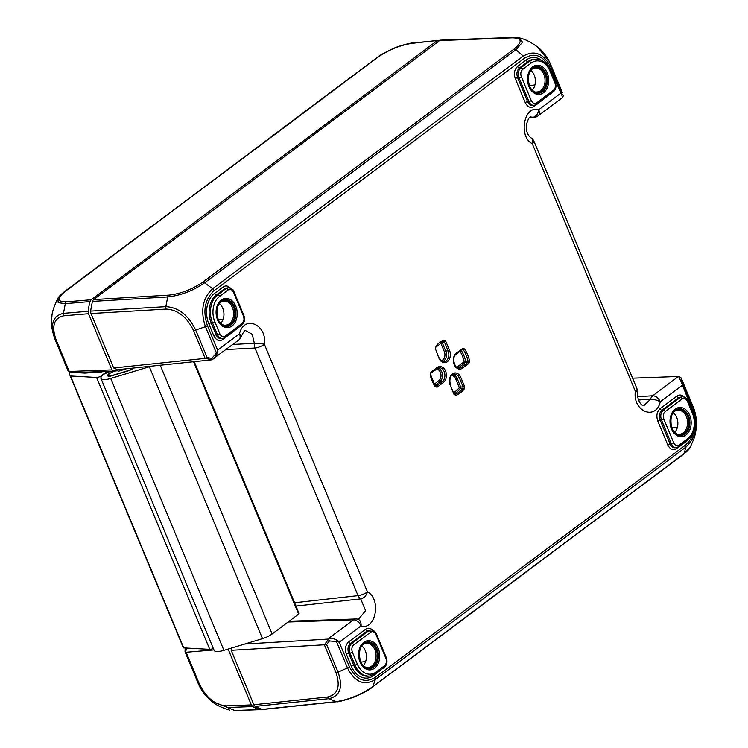 <?xml version="1.0" encoding="UTF-8"?>
<svg xmlns="http://www.w3.org/2000/svg" width="748" height="748" viewBox="0 0 748 748"><rect width="100%" height="100%" fill="white"/><g stroke="black" fill="none" stroke-linecap="round" stroke-linejoin="round"><path stroke-width="1.12" d="M532.295 90.041A11.8 8.518 85.9 0 0 534.212 75.109A11.8 8.518 85.9 0 0 530.912 70.508M674.771 432.316A11.8 8.518 85.9 0 0 676.688 417.384A11.8 8.518 85.9 0 0 673.387 412.784M220.856 323.23A11.8 8.518 85.9 0 0 222.764 308.298A11.8 8.518 85.9 0 0 219.463 303.707M363.332 665.505A11.8 8.518 85.9 0 0 365.239 650.573A11.8 8.518 85.9 0 0 361.939 645.982M450.203 384.911L450.502 385.005C448.211 376.758 453.026 373.533 454.092 374.103A7.396 5.339 -94.1 0 1 459.412 378.011L463.115 386.903L464.517 386.342L460.815 377.45A8.48 6.124 85.9 0 0 452.409 373.916A8.48 6.124 85.9 0 0 450.249 385.36L453.943 394.252L454.625 394.383M464.265 388.969A1.085 0.589 -142.2 0 0 462.993 388.212A27.321 19.719 -94.1 0 1 454.803 394.346A1.085 0.739 70.9 0 1 455.747 395.346A28.405 20.505 85.9 0 0 464.265 388.969L464.517 386.342M451.605 375.487A6.199 4.469 -94.1 0 1 455.644 378.787L457.037 378.226L460.712 387.034L463.115 386.903L462.993 388.212L460.581 388.352A1.085 0.748 86.7 0 0 460.712 387.034L459.309 387.595A1.085 0.589 -142 0 0 460.581 388.352A27.199 19.635 85.9 0 1 454.13 393.719M454.541 394.355L453.896 393.803M460.936 349.999L463.255 349.69A27.321 19.719 -94.1 0 1 468.089 361.293L469.566 360.985A28.405 20.505 85.9 0 0 464.536 348.914A1.085 0.468 145.8 0 1 463.255 349.69L462.292 349.456A1.085 0.683 -126.8 0 0 462.516 349.363L462.516 349.363A1.085 0.683 -126.8 0 0 462.619 348.437L456.345 353.14A8.48 6.124 85.9 0 0 454.176 364.585A8.48 6.124 85.9 0 0 462.582 368.119L468.856 363.425A1.085 0.683 -126.8 0 0 467.734 362.518L461.46 367.212A1.085 0.683 53.2 0 1 462.582 368.119M461.179 350.363A27.199 19.635 85.9 0 1 465.686 361.396L468.089 361.293L467.734 362.518L465.331 362.621A1.085 0.757 87.5 0 0 465.686 361.396L464.209 361.714A1.085 0.683 -126.8 0 0 465.331 362.621L459.113 367.277A1.085 0.683 -126.8 0 1 457.991 366.37A6.199 4.469 -94.1 0 1 456.42 367.044M435.476 348.914L438.926 358.17A8.48 6.124 85.9 0 0 447.332 361.705A8.48 6.124 85.9 0 0 449.501 350.26L445.799 341.369L444.396 341.93L448.099 350.821L449.501 350.26M440.535 342.827A26.115 18.85 -94.1 0 1 440.656 342.78A1.085 0.739 -109.4 0 0 440.656 342.78L444.396 341.93L443.499 341.378A1.085 0.739 -109.1 0 0 443.994 340.275A28.405 20.505 85.9 0 0 435.476 346.651A1.085 0.589 37.8 0 1 435.588 347.371L435.588 347.371A1.085 0.589 37.8 0 1 435.57 347.39M443.601 341.359L435.588 347.371L435.476 348.923L438.926 358.17M440.656 342.78L444.321 351.597L445.724 351.036L442.059 342.229A1.085 0.767 82.7 0 0 441.956 342.042M437.197 368.268A7.396 5.339 -94.1 0 1 438.833 367.689A7.396 5.339 -94.1 0 1 444.611 372.953A7.396 5.339 -94.1 0 1 442.274 381.583L436 386.277A1.085 0.683 53.2 0 1 437.122 387.184L443.396 382.49A8.48 6.124 85.9 0 0 445.565 371.036A8.48 6.124 85.9 0 0 437.159 367.502L430.885 372.195A1.085 0.683 53.2 0 1 430.792 373.121L430.792 373.121A1.085 0.683 53.2 0 1 430.773 373.14M430.212 374.43L430.184 374.636A28.405 20.505 85.9 0 0 435.205 386.707A1.085 0.468 -34.2 0 0 435.355 386.155L435.654 386.398M165.869 306.652L90.676 311.112A3.618 2.618 -94.1 0 0 91.004 313.543L113.668 367.969L117.726 369.68L211.525 359.853M328.437 639.447L329.429 640.961L336.469 641.494A1.814 0.477 -56.9 0 0 337.114 640.344C334.104 638.493 330.99 638.081 327.774 639.119L328.437 639.447L324.37 644.785L231.188 650.311L231.628 648.011M231.188 650.311L253.843 704.738A3.618 2.618 -94.1 0 0 255.218 706.393L329.045 698.66C340.218 695.995 343.229 687.15 338.068 672.134L347.465 667.899A3.618 1.057 -22.6 0 0 349.447 666.795L339.209 642.205L337.114 640.344M355.786 618.979A7.246 5.292 88.1 0 0 353.458 619.821A7.246 4.544 53.2 0 1 361.032 625.87L339.209 642.205L336.469 641.494L347.465 667.899C354.804 682.176 364.098 686.075 375.328 679.595L372.728 686.701C361.097 694.658 348.914 699.642 336.17 701.652A3.618 2.59 83.9 0 0 336.899 701.718L263.081 709.45A3.618 2.618 -94.1 0 1 262.342 709.385A54.333 39.214 -94.1 0 1 255.218 706.393M262.342 709.385L336.17 701.652L329.045 698.66A3.618 2.59 -96 0 1 327.652 697.005L253.843 704.738M90.676 311.112A54.333 39.214 -94.1 0 1 92.518 301.407L92.518 301.407A3.618 2.618 -94.1 0 1 93.65 299.593L439.609 40.56A3.618 2.618 -94.1 0 1 440.74 40.14L513.624 37.409A3.618 2.627 87.7 0 0 512.474 37.83C522.16 38.129 522.684 41.879 514.035 49.078L202.727 282.164C192.021 289.467 180.717 293.796 168.824 295.133L93.65 299.593M638.483 399.984L650.526 399.254A7.246 2.244 15.8 0 1 660.278 401.807L682.101 385.463L682.213 382.63A1.814 0.486 163 0 0 681.437 382.537L692.339 410.054C697.136 424.63 694.939 436.252 685.729 444.929L375.047 677.548C364.706 683.504 356.17 679.923 349.438 666.795M690.18 447.388L694.238 437.926C695.659 433.167 696.397 428.417 696.453 423.667C696.369 417.412 695.238 411.709 693.059 406.575L693.2 409.025L682.213 382.63L680.97 377.749L678.567 376.459L681.437 382.537M680.97 377.749L681.428 378.61L680.97 377.749M678.567 376.459L632.574 378.179M550.64 64.44L551.164 67.778L562.15 94.211L560.533 93.416L538.71 109.76A7.246 4.871 104.4 0 1 533.128 117.212A7.246 5.161 83.8 0 0 534.483 117.314A7.246 7.246 0 0 0 538.046 115.912L562.692 97.464L563.422 95.407L562.15 94.211A1.814 1.374 149.1 0 1 561.879 95.333L562.328 97.193M550.304 68.835A3.618 1.057 157.4 0 0 551.164 67.806C543.824 53.519 534.53 49.62 523.301 56.1A3.618 2.272 52.9 0 1 524.703 58.064C535.016 52.108 543.544 55.698 550.304 68.835L561.879 95.333M295.965 606.067L360.723 598.877L365.585 610.695L358.507 619.288L357.843 619.204A7.246 4.871 -75.6 0 1 361.032 625.87C375.674 630.788 381.667 599.111 367.464 591.902A7.246 2.113 157.4 0 1 358.04 595.632A7.246 5.199 83.6 0 0 360.723 598.877A7.246 4.479 -59.3 0 0 367.464 591.902L264.39 344.295A7.246 1.178 -174.2 0 0 254.348 343.304A7.246 5.096 87 0 0 254.965 348.026A7.246 2.113 -22.6 0 0 264.39 344.295C267.279 324.295 244.026 314.515 239.463 333.814A7.246 4.544 53.2 0 1 238.808 339.975A7.246 7.246 0 0 0 241.436 336.142A7.246 2.244 -164.2 0 0 239.463 333.814L217.64 350.158L216.415 353.075L217.565 353.14L217.64 350.158L207.411 325.576C202.605 311 204.802 299.368 214.012 290.692L524.703 58.073M165.869 306.661A3.618 2.562 86.5 0 0 166.187 309.083C177.697 309.756 186.822 316.909 193.564 330.532A3.618 1.057 157.4 0 0 195.658 330.027C188.374 315.142 178.445 307.353 165.869 306.661L167.702 296.947C180.689 295.516 192.984 290.804 204.597 282.8L212.619 288.719C202.624 298.171 200.221 310.822 205.429 326.68L216.415 353.075L211.796 358.367L211.974 359.657L205.139 358.386L207.121 357.553L195.658 330.027L205.429 326.68A3.618 1.047 -22.5 0 0 207.411 325.576M211.974 359.676L214.162 358.423L217.565 353.14M211.796 358.367L207.121 357.553M326.605 644.598L338.059 672.134A3.618 1.057 157.4 0 1 335.974 672.639L324.37 644.785L326.605 644.598L329.429 640.961M244.736 644.037L327.774 639.119M113.668 367.969L205.139 358.386L193.564 330.532M530.977 137.847A7.246 4.479 120.7 0 1 532.286 143.719A7.246 2.113 -22.6 0 0 533.969 141.288A7.246 7.246 0 0 0 530.977 137.847L530.977 137.847C527.508 135.07 525.947 130.778 526.312 124.972C528.191 118.642 529.771 116.005 531.071 117.062L533.128 117.212L529.818 117.567M637.034 388.895A7.246 2.113 157.4 0 1 635.351 391.326A7.246 1.178 5.8 0 1 637.558 392.42A7.246 1.178 5.8 0 1 637.558 392.429A7.246 7.246 0 0 0 637.034 388.895L533.969 141.288M245.746 330.719L252.188 334.225L254.348 343.304L232.796 344.473M219.828 333.786L214.854 321.846A18.952 13.679 -94.1 0 1 219.697 296.264L228.121 289.962C230.291 288.709 232.086 289.467 233.507 292.225L243.446 316.105C244.446 319.162 243.988 321.603 242.053 323.435L225.204 336.048C223.035 337.292 221.24 336.544 219.828 333.786A1.814 0.524 157.4 0 1 217.472 334.721C218.697 337.367 220.417 338.638 222.624 338.554L222.745 338.535M230.15 287.84C227.841 285.652 225.475 285.362 223.044 286.98A1.814 1.141 -126.8 0 0 224.942 288.494L228.505 287.615L226.223 288.447L217.799 294.749A20.766 14.988 85.9 0 0 212.497 322.781L217.472 334.721L216.163 334.852A1.814 0.524 -22.6 0 0 213.806 335.787C216.172 340.377 219.155 341.64 222.782 339.555L240.865 325.735M221.361 338.685L221.305 338.694C219.089 338.779 217.378 337.498 216.163 334.852L211.188 322.884A20.794 15.007 -94.1 0 1 216.499 294.815L224.942 288.494L226.223 288.447A1.814 1.141 -126.8 0 1 228.121 289.962M383.967 667.394A1.814 1.141 -126.8 0 0 384.369 667.244C386.978 664.897 387.632 661.737 386.342 657.763L376.403 633.893C375.477 631.621 373.673 630.293 370.989 629.881L368.699 630.723A1.814 1.141 53.2 0 1 370.597 632.228C372.766 630.985 374.561 631.742 375.982 634.5L385.921 658.38C386.922 661.438 386.464 663.878 384.528 665.711L376.104 672.013A18.952 13.679 -94.1 0 1 357.329 664.121L352.364 652.181C351.354 649.114 351.812 646.674 353.748 644.851L370.597 632.228M372.626 630.115C370.316 627.927 367.951 627.637 365.52 629.255L348.633 641.906C345.417 644.944 344.641 649.021 346.324 654.126A1.814 0.524 -22.6 0 1 348.68 653.191L349.999 653.116L354.973 665.056A20.766 14.988 85.9 0 0 369.662 676.052L368.371 676.183A20.794 15.007 -94.1 0 1 353.664 665.159L348.68 653.191C347.324 649.105 347.942 645.851 350.531 643.411L367.418 630.77L368.699 630.723L351.85 643.336C349.288 645.767 348.671 649.03 349.999 653.116A1.814 0.524 -22.6 0 0 352.364 652.181M365.52 629.255A1.814 1.141 53.2 0 0 367.418 630.77L370.98 629.881M531.136 63.075A1.814 1.141 -126.8 0 0 529.247 61.56L520.823 67.872C518.261 70.303 517.644 73.566 518.972 77.642A1.814 0.524 -22.6 0 0 521.328 76.717C520.318 73.65 520.786 71.21 522.712 69.377L531.136 63.075A18.952 13.679 -94.1 0 1 549.92 70.967L554.885 82.906C555.895 85.973 555.427 88.414 553.501 90.246L536.653 102.859C534.474 104.103 532.688 103.346 531.267 100.597L521.328 76.717M532.8 105.496L532.754 105.496C530.528 105.59 528.817 104.309 527.611 101.663L517.644 77.727L518.972 77.642L528.911 101.522C530.136 104.168 531.856 105.449 534.063 105.365L534.165 105.346M515.288 78.652A1.814 0.524 -22.6 0 1 517.644 77.727C516.288 73.641 516.905 70.387 519.495 67.946L527.938 61.626L529.247 61.56A20.766 14.988 85.9 0 1 535.671 59.176L534.381 59.232A20.794 15.007 -94.1 0 0 527.938 61.626A1.814 1.141 53.2 0 1 526.05 60.111L517.597 66.441C514.381 69.48 513.614 73.556 515.288 78.652L525.255 102.598C527.611 107.188 530.603 108.441 534.222 106.366L552.314 92.546M673.742 442.872L663.803 418.992C662.793 415.925 663.261 413.485 665.187 411.652L682.036 399.039C684.214 397.796 686.01 398.553 687.421 401.302L692.396 413.242A18.952 13.679 -94.1 0 1 687.552 438.824L679.128 445.135C676.949 446.378 675.164 445.621 673.742 442.872A1.814 0.524 157.4 0 1 671.386 443.798C672.611 446.444 674.331 447.725 676.547 447.631L676.547 447.631A1.814 1.141 -126.8 0 0 676.697 448.641L685.14 442.32A22.608 16.316 85.9 0 0 687.094 440.581M665.187 411.652A1.814 1.141 -126.8 0 0 663.298 410.147C660.736 412.578 660.119 415.841 661.447 419.918L671.386 443.798L670.086 443.938A1.814 0.524 -22.6 0 0 667.73 444.873C670.086 449.464 673.078 450.717 676.697 448.641M682.428 396.692L680.147 397.534L663.298 410.147L661.971 410.222L678.857 397.581L682.428 396.692C685.112 397.095 686.916 398.432 687.842 400.694A1.814 0.524 157.4 0 1 687.421 401.302M675.276 447.772L675.229 447.772C673.004 447.865 671.293 446.584 670.086 443.938L660.119 420.002C658.764 415.916 659.381 412.662 661.971 410.222A1.814 1.141 53.2 0 1 660.073 408.707C656.856 411.755 656.09 415.832 657.763 420.928L667.73 444.873M204.606 282.809L515.905 49.714L523.301 56.1L212.619 288.719A3.618 2.272 53.2 0 1 214.012 290.692M537.354 46.797L549.303 61.514L550.687 64.534M514.035 49.078A3.618 2.272 -126.8 0 1 515.905 49.714L522.543 42.234L519.224 37.886L514.231 37.484M375.047 677.548A3.618 2.272 -126.7 0 1 375.328 679.605L686.01 446.986A3.618 2.272 -126.8 0 0 685.729 444.929M683.579 454.176L372.27 687.262A3.618 2.272 53.2 0 0 372.728 686.701L684.037 453.606A3.618 2.272 53.2 0 1 683.579 454.176C686.832 451.708 689.03 449.454 690.152 447.426L684.037 453.606L686.01 446.986C696.033 437.533 698.426 424.883 693.2 409.025A3.618 1.057 157.4 0 1 692.339 410.054M513.698 37.409A3.618 2.627 87.7 0 0 513.624 37.409L519.224 37.886C524.339 38.831 530.435 41.841 537.513 46.918M252.712 706.57A54.333 39.214 85.9 0 0 259.837 709.562L234.666 710.507L227.532 707.505L252.712 706.57L251.347 704.915L226.186 705.86C215.003 704.934 206.065 697.65 199.361 683.99L186.149 652.265L185.13 652.013L199.716 686.739L211.254 700.979L227.532 707.505A3.618 2.637 -92.3 0 1 226.186 705.86M261.641 709.179L259.837 709.562M439.544 40.598A54.333 39.214 85.9 0 0 438.852 40.392L412.616 43.001A3.618 2.59 84 0 0 412.616 43.001A3.618 2.59 84 0 0 411.615 43.403L438.113 40.327M437.103 40.738L91.144 299.77L66.46 301.846C56.96 302.024 56.539 298.536 65.216 291.383L378.039 57.157C388.708 49.826 399.899 45.245 411.624 43.403M64.356 291.729A3.618 2.272 53.2 0 1 64.422 291.683C60.794 294.525 58.606 296.769 57.848 298.415L58.204 302.697L65.31 303.66L90.012 301.584L91.144 299.77M90.012 301.584A54.333 39.214 85.9 0 0 88.18 311.29L63.468 313.365C52.697 315.731 49.882 324.436 55.025 339.47A3.618 1.057 -22.6 0 0 56.063 339.751C51.35 325.969 53.931 317.984 63.814 315.787L88.507 313.721L88.18 311.29M88.507 313.721L111.882 369.877L69.265 371.476L56.063 339.751M117.025 369.381L114.753 371.083L111.882 369.877M228.103 649.077L251.347 704.915M199.361 683.99A3.618 1.057 -22.6 0 1 198.323 683.709L185.027 651.779L185.167 647.964M260.444 709.637L235.274 710.581A3.618 2.637 87.9 0 1 234.666 710.507L235.227 710.581M188.926 648.179L186.757 648.366L185.401 652.06M186.149 652.265L213.947 649.937M68.218 371.158L54.931 339.265L68.218 371.158L69.265 371.476M114.753 371.083L71.995 372.682L68.657 371.588M132.938 368.081A22.094 6.442 157.4 0 1 132.648 368.484A3.618 1.057 157.4 0 1 128.778 370.653L112.135 375.702A6.162 1.795 157.4 0 1 107.656 375.73A6.162 1.795 157.4 0 1 108.666 374.009A3.618 1.057 -22.6 0 0 109.264 372.99A3.618 1.057 -22.6 0 0 106.74 372.971A3.618 1.057 -22.6 0 0 103.168 374.757A13.399 3.908 -22.6 0 0 100.961 378.516A13.399 3.908 -22.6 0 0 110.732 378.451L149.338 366.744A10.865 3.17 -22.6 0 0 150.984 366.193M194.228 361.667L299.06 613.528A1.814 0.524 157.4 0 1 298.639 614.136L272.132 633.986A10.865 3.17 157.4 0 1 262.52 638.642L223.914 650.349A13.399 3.908 157.4 0 1 214.143 650.414L100.961 378.516M69.929 372.008A1.814 0.524 -22.6 0 0 69.714 372.336A54.333 15.83 -22.6 0 0 69.975 375.393A54.333 15.83 -22.6 0 0 70.19 375.851A1.814 0.524 -22.6 0 0 70.527 375.982L96.576 377.469A3.618 1.057 -22.6 0 0 102.111 375.281A14.128 4.114 157.4 0 1 107.974 371.335M125.72 368.839A1.814 0.524 157.4 0 1 124.392 369.437L119.39 370.952A1.814 0.524 157.4 0 1 118.147 371.036A5.432 1.58 -22.6 0 0 112.247 372.111A5.432 1.58 -22.6 0 0 108.32 375.459A5.432 1.58 -22.6 0 0 112.284 375.431L129.759 370.129A1.814 0.524 -22.6 0 0 131.667 369.073A21.374 6.227 -22.6 0 0 132.377 368.147M102.925 371.532A1.814 0.524 157.4 0 1 101.522 371.915L84.926 373.102A1.814 0.524 157.4 0 1 84.73 373.102L76.96 372.663A1.814 0.524 157.4 0 1 76.623 372.513M213.32 648.432A3.618 1.057 157.4 0 1 209.758 649.367L183.709 647.89A1.814 0.524 157.4 0 1 183.372 647.749A54.333 15.83 157.4 0 1 183.157 647.291L69.975 375.393M534.923 85.001L529.266 85.478M223.11 319.387L218.323 319.789M365.585 661.662L360.798 662.064M543.852 74.323A12.043 8.696 -94.1 0 1 537.045 91.957C526.938 93.883 525.059 67.47 535.334 67.937A12.043 8.696 -94.1 0 1 543.852 74.323M686.327 416.589A12.043 8.696 -94.1 0 1 679.521 434.233C669.413 436.159 667.534 409.736 677.81 410.213A12.043 8.696 -94.1 0 1 686.327 416.589M232.404 307.512A12.043 8.696 -94.1 0 1 225.597 325.156C215.499 327.072 213.619 300.659 223.886 301.126A12.043 8.696 -94.1 0 1 232.404 307.512M374.879 649.788A12.043 8.696 -94.1 0 1 368.072 667.422C357.974 669.348 356.095 642.934 366.361 643.402A12.043 8.696 -94.1 0 1 374.879 649.788M453.943 394.252L455.747 395.346M454.204 393.897L450.249 385.36M452.998 374.421A7.284 5.255 85.9 0 1 457.037 378.226L460.815 377.45M455.644 378.787L459.309 387.595A26.115 18.85 -94.1 0 1 453.615 392.485M538.046 115.912A7.246 4.544 -126.8 0 0 538.71 109.76C524.067 104.832 518.074 136.51 532.286 143.719L635.351 391.326C632.471 411.325 655.725 421.105 660.278 401.807A7.246 4.544 -126.8 0 0 652.705 395.767L637.661 396.702M468.856 363.425L469.566 360.985M464.536 348.914L462.619 348.437M430.885 372.195L430.184 374.636M435.205 386.707L437.122 387.184M346.324 654.126L351.298 666.094A22.608 16.316 85.9 0 0 373.701 675.509L383.341 668.011M684.065 396.926C681.755 394.729 679.39 394.448 676.968 396.066L660.073 408.707M541.954 60.597A22.608 16.316 85.9 0 0 526.05 60.111M223.044 286.98L214.601 293.31A22.608 16.316 85.9 0 0 208.823 323.819L213.806 335.787M445.799 341.369L443.994 340.275M435.476 346.651L435.224 349.279M456.018 354.15A1.085 0.683 -126.8 0 0 456.345 353.14M457.944 367.904A7.284 5.255 85.9 0 0 459.113 367.277L461.46 367.212A7.396 5.339 -94.1 0 1 459.076 368.072C456.514 370.625 450.333 358.423 456.243 354.066L462.591 349.335M459.983 351.27A26.115 18.85 -94.1 0 1 464.209 361.714L457.991 366.37M438.88 357.722L439.179 357.815C443.078 363.603 442.47 360.742 443.816 361.658A7.396 5.339 -94.1 0 0 448.099 350.821L445.724 351.036A7.284 5.255 85.9 0 1 442.694 361.49M444.321 351.597A6.199 4.469 -94.1 0 1 441.17 360.63M436.841 368.512A1.085 0.683 -126.8 0 0 437.159 367.502M436.196 369.073A6.199 4.469 -94.1 0 1 440.806 373.691A6.199 4.469 -94.1 0 1 438.805 380.732A1.085 0.683 -126.8 0 0 439.927 381.639L442.274 381.583A1.085 0.683 53.2 0 1 443.396 382.49M434.878 385.426L439.927 381.639A7.284 5.255 85.9 0 0 442.395 373.963A7.284 5.255 85.9 0 0 437.748 368.007M438.805 380.732L434.149 384.22M677.398 427.276L671.741 427.744M678.483 376.459L652.705 395.767A7.246 5.086 86.4 0 0 650.526 399.254L643.86 405.631C643.084 406.65 637.025 402.471 637.558 392.42M288.102 622.027L353.458 619.821L327.68 639.119M335.974 672.639C340.639 686.44 337.872 694.565 327.652 697.005M226.036 349.531L254.965 348.026L358.04 595.632L294.581 602.757M545.058 74.005A12.585 9.079 85.9 0 0 529.285 73.182A12.585 9.079 85.9 0 0 537.298 92.434A12.585 9.079 85.9 0 0 545.058 74.005M529.416 86.076A13.371 9.649 -94.1 0 1 532.838 68.031A13.371 9.649 -94.1 0 1 546.077 73.603A13.371 9.649 -94.1 0 1 542.665 91.649A13.371 9.649 -94.1 0 1 529.416 86.076M528.986 86.637A14.642 10.566 85.9 0 0 547.33 87.591A14.642 10.566 85.9 0 0 538.008 65.198A14.642 10.566 85.9 0 0 528.986 86.637M687.534 416.281A12.585 9.079 85.9 0 0 671.76 415.458A12.585 9.079 85.9 0 0 679.773 434.71A12.585 9.079 85.9 0 0 687.534 416.281M688.553 415.879A13.371 9.649 -94.1 0 1 685.14 433.924A13.371 9.649 -94.1 0 1 671.891 428.352A13.371 9.649 -94.1 0 1 675.313 410.306A13.371 9.649 -94.1 0 1 688.553 415.879M671.461 428.913A14.642 10.566 85.9 0 0 689.806 429.866A14.642 10.566 85.9 0 0 680.484 407.473A14.642 10.566 85.9 0 0 671.461 428.913M376.085 649.47A12.585 9.079 85.9 0 0 360.321 648.656A12.585 9.079 85.9 0 0 368.334 667.899A12.585 9.079 85.9 0 0 376.085 649.47M360.452 661.541A13.371 9.649 -94.1 0 1 363.865 643.495A13.371 9.649 -94.1 0 1 377.114 649.068A13.371 9.649 -94.1 0 1 373.691 667.113A13.371 9.649 -94.1 0 1 360.452 661.541M360.022 662.111A14.642 10.566 85.9 0 0 378.357 663.055A14.642 10.566 85.9 0 0 369.035 640.662A14.642 10.566 85.9 0 0 360.022 662.111M233.61 307.194A12.585 9.079 85.9 0 0 217.846 306.381A12.585 9.079 85.9 0 0 225.859 325.623A12.585 9.079 85.9 0 0 233.61 307.194M234.638 306.792A13.371 9.649 -94.1 0 1 231.216 324.838A13.371 9.649 -94.1 0 1 217.977 319.265A13.371 9.649 -94.1 0 1 221.389 301.22A13.371 9.649 -94.1 0 1 234.638 306.792M217.546 319.835A14.642 10.566 85.9 0 0 235.882 320.789A14.642 10.566 85.9 0 0 226.56 298.396A14.642 10.566 85.9 0 0 217.546 319.835M225.026 337.6A1.814 1.141 -126.8 0 0 225.045 337.591A1.814 1.141 -126.8 0 0 225.204 336.048M214.854 321.846A1.814 0.524 157.4 0 1 212.497 322.781L211.188 322.884A1.814 0.524 157.4 0 0 208.823 323.819M219.697 296.264A1.814 1.141 -126.8 0 0 217.799 294.749L216.499 294.815A1.814 1.141 -126.8 0 1 214.601 293.31M233.507 292.225A1.814 0.524 -22.6 0 0 233.928 291.617L243.867 315.497C245.241 319.2 244.587 322.36 241.894 324.969L225.045 337.591L222.633 338.554A1.814 1.141 53.2 0 0 222.782 339.555M243.446 316.105A1.814 0.524 -22.6 0 0 243.867 315.497M242.053 323.435A1.814 1.141 53.2 0 1 241.894 324.969M376.104 672.013A1.814 1.141 53.2 0 1 375.945 673.555L384.369 667.244A1.814 1.141 -126.8 0 0 384.528 665.711M386.342 657.773A1.814 0.524 157.4 0 1 385.921 658.38M376.403 633.893A1.814 0.524 157.4 0 1 375.982 634.5M348.633 641.906A1.814 1.141 53.2 0 0 350.531 643.411L351.85 643.336A1.814 1.141 53.2 0 1 353.748 644.851M351.298 666.094A1.814 0.524 -22.6 0 1 353.664 665.159L354.973 665.056A1.814 0.524 -22.6 0 0 357.329 664.121M373.551 674.986A1.814 1.141 -126.8 0 0 373.701 675.509M517.597 66.441A1.814 1.141 53.2 0 0 519.495 67.946L520.823 67.872A1.814 1.141 53.2 0 1 522.712 69.377M525.255 102.598A1.814 0.524 -22.6 0 1 527.611 101.663L528.911 101.522A1.814 0.524 -22.6 0 0 531.267 100.597M536.466 104.411A1.814 1.141 -126.8 0 0 536.484 104.393A1.814 1.141 -126.8 0 0 536.653 102.859M552.94 91.929A1.814 1.141 -126.8 0 0 553.333 91.78A1.814 1.141 -126.8 0 0 553.501 90.246M549.92 70.967A1.814 0.524 157.4 0 0 550.341 70.359L555.306 82.308A1.814 0.524 157.4 0 1 554.885 82.906M532.754 105.496L534.072 105.356A1.814 1.141 -126.8 0 0 534.222 106.366M692.396 413.242A1.814 0.524 -22.6 0 0 692.816 412.634L687.842 400.694M687.552 438.824A1.814 1.141 53.2 0 1 687.384 440.366C694.855 433.354 696.659 424.116 692.816 412.634M679.128 445.135A1.814 1.141 53.2 0 1 678.96 446.668A1.814 1.141 53.2 0 1 678.941 446.678M663.803 418.992A1.814 0.524 157.4 0 1 661.447 419.918L660.119 420.002A1.814 0.524 -22.6 0 0 657.763 420.928M682.036 399.039A1.814 1.141 -126.8 0 0 680.147 397.534L678.857 397.581A1.814 1.141 53.2 0 1 676.968 396.066M91.004 313.543L166.187 309.083M92.518 301.407L167.702 296.947A3.618 2.553 -93.4 0 1 168.824 295.133M204.597 282.8A3.618 2.263 -126.7 0 0 202.727 282.164M439.609 40.56L512.474 37.83M336.983 701.708A3.618 2.59 83.9 0 1 336.899 701.718L336.937 701.708C337.544 702.241 343.22 700.708 353.972 697.117C363.752 692.798 369.849 689.506 372.27 687.262A3.618 2.272 53.2 0 1 372.224 687.3M412.625 43.001C411.409 42.645 397.702 46.124 392.13 49.031C383.864 53.024 378.909 55.838 377.244 57.456A3.618 2.263 53.3 0 1 378.039 57.157M377.244 57.456L64.422 291.683A3.618 2.272 53.2 0 1 65.216 291.383M63.823 315.787A3.618 2.674 85.2 0 1 63.468 313.365L65.31 303.66A3.618 2.683 -94.6 0 1 66.46 301.846M149.338 366.744L262.52 638.642M160.259 365.22L272.132 633.986M193.582 361.733L298.639 614.136M223.914 650.349L110.732 378.451M85.805 372.167L86.16 373.009M91.209 371.962L91.49 372.635M96.576 377.469L209.758 649.367M70.19 375.851L183.372 647.749M70.527 375.982L183.709 647.89M435.355 386.155L430.493 374.468L430.792 373.121L438.833 367.689M211.871 359.769L238.808 339.975M562.356 92.565L550.696 64.571M693.069 406.594L681.419 378.6M355.73 618.989L289.167 621.233M534.483 117.314L529.444 117.866M357.843 619.204A7.246 7.246 0 0 0 355.814 618.979M245.737 330.719C245.138 329.681 243.708 331.486 241.436 336.142M228.505 287.606C232.235 288.859 234.04 290.187 233.928 291.608M221.315 338.685L222.624 338.554M375.945 673.555L369.662 676.052M534.063 105.365L536.484 104.393L553.333 91.78C555.942 89.423 556.606 86.263 555.306 82.299M550.341 70.359C547.04 63 542.15 59.27 535.671 59.176M687.384 440.366L678.96 446.668L675.229 447.772M537.494 46.909C541.926 50.228 545.862 55.1 549.303 61.523M198.192 683.429L199.716 686.739C202.671 691.881 203.961 694.527 211.263 700.979C215.405 704.7 221.548 707.748 229.692 710.114M57.848 298.424C53.959 306.409 51.986 312.43 51.911 316.498C50.658 322.136 51.668 329.718 54.931 339.255M109.264 372.99L109.545 373.663M108.32 375.459L108.647 376.235"/></g></svg>
